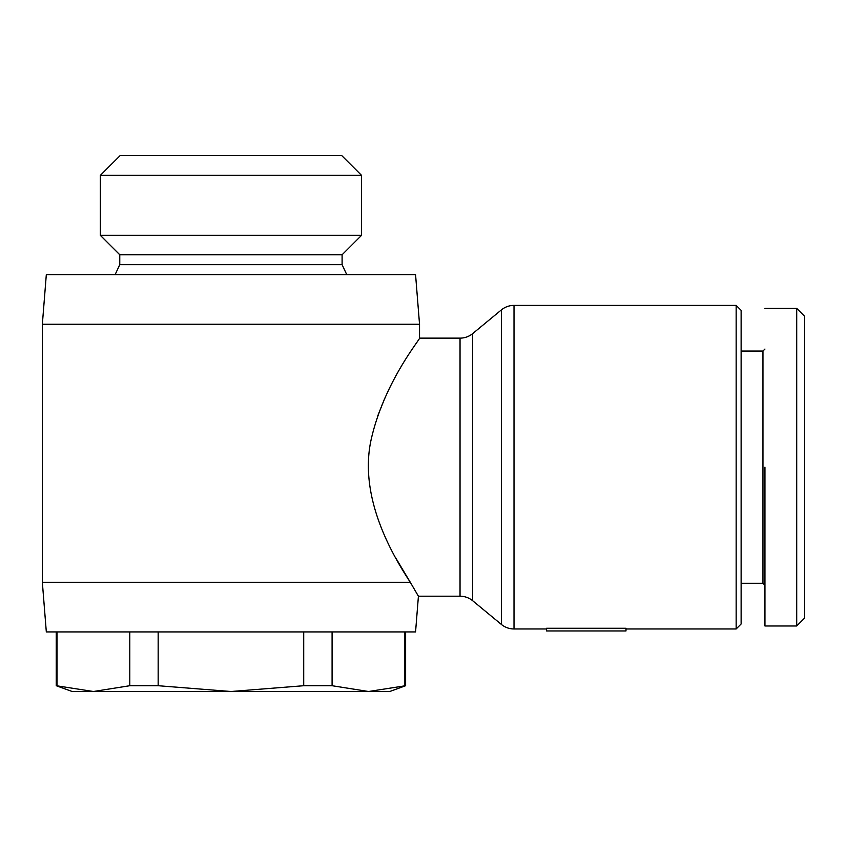 <?xml version="1.0" encoding="UTF-8"?>
<svg xmlns="http://www.w3.org/2000/svg" width="847" height="847" viewBox="0 0 847 847"><rect width="100%" height="100%" fill="white"/><g stroke="black" fill="none" stroke-linecap="round" stroke-linejoin="round"><path stroke-width="1.27" d="M416.3 592.688L418.418 596.203L460.037 596.203A19.852 19.852 0 0 1 472.679 600.745L501.371 624.43A19.852 19.852 0 0 0 514.013 628.961L514.013 305.386A19.852 19.852 0 0 0 501.371 309.917L472.679 333.602A19.852 19.852 0 0 1 460.037 338.133L419.53 338.133C420.652 338.715 385.216 380.557 371.717 437.126C357.063 497.189 394.183 557.601 410.308 582.312L395.507 557.538M804.65 426.824L804.65 467.173M804.65 611.142L804.65 618.045L796.709 625.986L796.709 308.361L804.65 316.302L804.65 618.045L798.657 624.038M342.103 264.688L342.103 254.756L119.766 254.756L119.766 264.688L342.114 264.688L346.741 274.608M119.766 264.688L115.139 274.608M119.766 254.756L100.348 235.339L100.348 175.35L120.2 155.499L341.68 155.499L361.531 175.35L361.531 235.339L100.348 235.339M342.114 254.756L361.531 235.339M419.53 324.242L42.35 324.242L46.32 274.608L415.559 274.608L419.53 324.242L419.53 338.133M42.35 582.312L410.308 582.312L418.418 596.203L415.559 631.936L46.32 631.936L42.35 582.312L42.35 324.242M384.887 398.016L377.593 416.279M332.088 631.936L332.088 685.721L368.477 691.501L389.758 691.501L405.639 685.721M158.167 631.936L158.167 685.721L230.935 691.501L368.477 691.501L405.628 685.721L405.628 631.936M56.241 631.936L56.241 685.721L93.403 691.501L129.792 685.721L129.792 631.936M57.014 631.936L57.014 685.721M736.159 628.961L736.159 305.386L741.125 310.341L741.125 623.995L736.159 628.961L625.986 628.961M546.58 628.961L514.013 628.961M736.159 305.386L514.013 305.386M764.947 585.288L762.956 583.308L762.956 351.039L764.947 349.059M361.531 175.35L100.348 175.35M404.866 685.721L404.866 631.936M56.241 685.721L72.122 691.501L230.935 691.501L303.713 685.721L303.713 631.936M332.088 685.721L303.713 685.721M129.792 685.721L158.167 685.721M546.58 628.273L625.986 628.273L625.986 630.951L546.58 630.951L546.58 628.273M764.947 467.173L764.947 625.986L764.947 467.173M804.65 555.59L804.65 557.135M501.371 624.43L501.371 309.917M472.679 600.745L472.679 333.602M460.037 596.203L460.037 338.133M762.956 583.308L741.125 583.308M762.956 351.039L741.125 351.039M764.947 308.361L796.709 308.361M796.709 625.986L764.947 625.986"/></g></svg>
